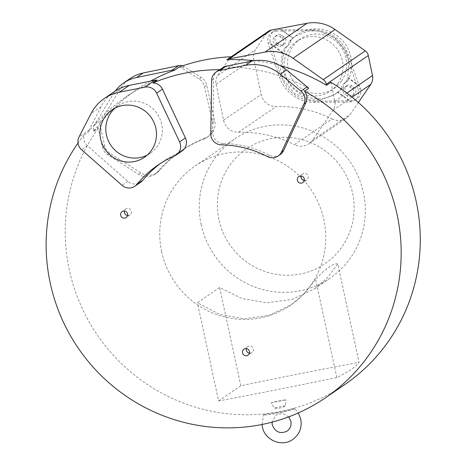 <?xml version="1.0" encoding="UTF-8"?>
<svg xmlns="http://www.w3.org/2000/svg" width="466" height="466" viewBox="0 0 466 466"><rect width="100%" height="100%" fill="white"/><g stroke="black" fill="none" stroke-linecap="round" stroke-linejoin="round"><path stroke-width="0.35" stroke-dasharray="2.33 1.75" d="M147.244 155.096A28.723 28.03 -124.4 0 0 150.291 153.291A28.723 28.03 -124.4 0 0 161.655 124.131A28.723 28.03 -124.4 0 0 117.828 105.899A28.723 28.03 -124.4 0 0 115.044 108.083M157.077 80.076A180.47 176.125 -124.4 0 0 125.878 97.004A180.47 176.125 -124.4 0 0 88.348 131.977L84.142 134.86A10.613 10.363 -124.4 0 0 87.445 145.782L127.888 181.373A10.613 10.363 -124.4 0 0 140.65 182.258M182.002 151.031A10.613 10.363 -124.4 0 1 180.336 151.957A106.161 103.603 -124.4 0 0 163.665 161.195A106.161 103.603 -124.4 0 0 160.787 163.24M218.082 70.657A10.613 10.357 -124.4 0 0 213.644 78.999L212.787 132.513A10.613 10.357 -124.4 0 0 223.261 143.452L221.257 144.821M280.13 154.63A10.613 10.357 -124.4 0 1 269.546 155.225A106.161 103.603 -124.4 0 0 223.261 143.452M84.142 134.86A180.47 176.125 -124.4 0 0 78.026 143.045M114.269 91.68A42.464 41.439 -124.4 0 0 101.064 106.697L89.105 130.031A10.613 10.363 -124.4 0 0 88.348 131.977M308.667 88.33A180.47 176.125 -124.4 0 0 224.059 66.807M280.142 65.642A180.47 176.125 -124.4 0 0 254.063 60.714M150.349 81.195A180.47 176.125 -124.4 0 0 136.387 89.81A180.47 176.125 -124.4 0 0 93.858 131.395L93.625 130.369A7.433 7.252 55.6 0 1 94.493 124.935L113.366 93.876A37.158 36.261 55.6 0 1 115.318 90.986M179.107 67.092A7.433 7.252 55.6 0 1 181.886 68.147L199.192 79.092A11.679 11.394 55.6 0 1 204.446 86.548L212.525 122.418A14.86 14.504 55.6 0 1 206.671 137.633A14.86 14.504 55.6 0 1 203.735 139.171A120.49 117.589 55.6 0 0 179.952 151.654A120.49 117.589 55.6 0 0 157.555 171.773A14.86 14.504 55.6 0 1 154.794 174.255A14.86 14.504 55.6 0 1 138.833 174.441L107.78 154.805A11.679 11.394 55.6 0 1 102.52 147.343L98.25 128.383L93.858 131.395M98.25 128.383A180.47 176.125 -124.4 0 0 69.352 270.047A180.47 176.125 -124.4 0 0 344.741 384.59M294.704 408.688C293.679 409.585 283.083 412.264 277.719 413.045C271.94 414.478 261.898 415.684 263.57 414.833C264.461 414.07 275.482 412.998 280.509 411.967C285.507 410.913 296.073 407.878 294.704 408.688L298.304 412.94M262.014 424.479L263.57 414.833M330.907 82.301L334.85 101.326A11.679 11.394 55.6 0 1 333.12 110.168L312.756 139.992A14.86 14.504 55.6 0 1 309.051 143.703A14.86 14.504 55.6 0 1 294.465 144.658L332.083 118.894A120.49 117.589 -124.4 0 0 276.175 106.51A14.86 14.504 55.6 0 1 261.164 94.47L253.702 58.477A11.679 11.394 55.6 0 1 255.438 49.635L266.785 33.016A7.433 7.252 55.6 0 1 268.637 31.164M231.282 56.759A7.433 7.252 55.6 0 0 229.167 58.78L217.82 75.399A11.679 11.394 55.6 0 0 216.09 84.241L223.546 120.234A14.86 14.504 55.6 0 0 238.563 132.274A120.49 117.589 55.6 0 1 294.465 144.658M161.667 251.762A84.398 82.366 55.6 0 1 195.068 166.065A84.398 82.366 55.6 0 1 323.853 219.632A84.398 82.366 55.6 0 1 290.452 305.329A84.398 82.366 55.6 0 1 161.667 251.762M271.206 402.758L285.92 399.845A11.201 0.944 -12.2 0 0 271.206 402.758L274.206 408.094C278.219 408.694 281.942 407.954 285.384 405.88L285.92 399.845M358.389 102.485L350.368 114.228A14.86 14.504 55.6 0 1 346.669 117.939A14.86 14.504 55.6 0 1 332.083 118.894M281.237 29.504L279.012 29.527L276.792 31.041L312.016 30.68A36.092 35.224 55.6 0 1 346.791 55.71L358.168 89.612L360.387 88.091L359.67 85.954L359.257 86.128L348.277 54.691C341.776 38.905 330.184 30.564 313.502 29.667L280.946 29.766L292.584 38.142L292.922 37.915L281.237 29.504L280.946 29.766M276.792 31.041A9.553 9.326 -124.4 0 0 268.212 43.379L279.583 77.286A36.092 35.224 55.6 0 0 314.364 102.316L349.587 101.949A9.553 9.326 -124.4 0 0 358.168 89.612M360.387 88.091A9.553 9.326 55.6 0 1 351.801 100.429L349.576 100.452L337.891 92.041A35.195 34.344 55.6 0 0 341.549 88.464L343.267 87.288A7.963 7.771 55.6 0 1 347.601 81.061L345.883 82.237A7.963 7.771 -124.4 0 0 341.549 88.464M337.891 92.041L337.466 92.338L349.104 100.714L315.843 101.297C298.822 100.627 287.231 92.285 281.068 76.273L270.793 44.352L271.142 44.002L270.426 41.864A9.553 9.326 55.6 0 1 279.012 29.527M349.104 100.714L349.576 100.452M271.142 44.002L282.833 52.413A35.195 34.344 55.6 0 1 284.93 47.718A7.963 7.771 -124.4 0 0 289.264 41.491A35.195 34.344 55.6 0 1 292.922 37.915M276.798 42.633L278.948 44.177A4.514 4.404 55.6 0 0 285.122 43.181A4.514 4.404 55.6 0 0 283.992 36.931L281.843 35.381A4.514 4.404 55.6 0 0 275.668 36.377A4.514 4.404 55.6 0 0 276.798 42.633L274.888 43.944A4.514 4.404 55.6 0 1 274.858 36.593A4.514 4.404 55.6 0 1 279.932 36.692L282.081 38.235A4.514 4.404 55.6 0 1 282.111 45.586A4.514 4.404 55.6 0 1 277.037 45.487L274.888 43.944M337.466 92.338L334.856 94.313L320.62 99.974L310.339 100.056L294.483 93.538L283.532 80.1L280.532 69.877L282.431 52.728L282.833 52.413M347.601 81.061A35.195 34.344 -124.4 0 0 340.122 38.229A35.195 34.344 -124.4 0 0 297.238 34.764A35.195 34.344 -124.4 0 0 290.982 40.315A7.963 7.771 55.6 0 1 286.648 46.542L284.93 47.718M286.648 46.542A35.195 34.344 -124.4 0 0 294.128 89.373A35.195 34.344 -124.4 0 0 337.011 92.833A35.195 34.344 -124.4 0 0 343.267 87.288M359.67 85.954L347.98 77.542A35.195 34.344 55.6 0 1 345.883 82.237M346.82 93.031A4.514 4.404 55.6 0 1 346.791 85.68A4.514 4.404 55.6 0 1 351.865 85.779L354.014 87.323A4.514 4.404 55.6 0 1 354.038 94.674A4.514 4.404 55.6 0 1 348.97 94.575L346.82 93.031L344.91 94.336A4.514 4.404 55.6 0 1 344.881 86.991A4.514 4.404 55.6 0 1 349.954 87.09L352.104 88.633A4.514 4.404 55.6 0 1 352.127 95.979A4.514 4.404 55.6 0 1 347.059 95.885L344.91 94.336M290.982 40.315L289.264 41.491M292.584 38.142L295.077 36.243L308.859 30.89L318.93 30.96L334.64 37.571L345.755 50.905L348.982 60.97L347.619 77.752L359.257 86.128M347.98 77.542L347.619 77.752M341.397 81.27A29.993 29.271 55.6 0 1 334.07 88.546A29.993 29.271 55.6 0 1 296.341 84.439A29.993 29.271 55.6 0 1 292.852 46.332A29.993 29.271 55.6 0 1 300.18 39.057A29.993 29.271 55.6 0 1 337.908 43.163A29.993 29.271 55.6 0 1 341.397 81.27M337.768 83.758A29.993 29.271 55.6 0 1 330.441 91.033A29.993 29.271 55.6 0 1 292.712 86.926A29.993 29.271 55.6 0 1 289.223 48.819A29.993 29.271 55.6 0 1 296.551 41.544A29.993 29.271 55.6 0 1 334.279 45.645A29.993 29.271 55.6 0 1 337.768 83.758M270.793 44.352L282.431 52.728M182.544 65.881A7.433 7.252 55.6 0 1 184.099 66.632L201.405 77.572A11.679 11.394 55.6 0 1 206.665 85.033L214.739 120.898A14.86 14.504 55.6 0 1 208.885 136.113A14.86 14.504 55.6 0 1 205.955 137.656A120.49 117.589 -124.4 0 0 182.171 150.134A120.49 117.589 -124.4 0 0 159.774 170.259A14.86 14.504 55.6 0 1 157.013 172.74A14.86 14.504 55.6 0 1 141.052 172.927L109.993 153.285A11.679 11.394 55.6 0 1 104.734 145.829L100.237 125.843A7.433 7.252 55.6 0 1 101.105 120.409L119.978 89.344A37.158 36.261 55.6 0 1 130.259 78.469M201.195 224.688A84.398 82.366 55.6 0 1 234.602 138.99A84.398 82.366 55.6 0 1 363.387 192.557A84.398 82.366 55.6 0 1 329.98 278.254A84.398 82.366 55.6 0 1 201.195 224.688M218.915 219.503A69.533 67.861 55.6 0 1 271.09 138.542A69.533 67.861 55.6 0 1 352.546 193.029A69.533 67.861 55.6 0 1 300.372 273.991A69.533 67.861 55.6 0 1 218.915 219.503M337.78 263.954C333.837 262.859 326.439 267.933 315.575 279.169L304.851 293.207L291.489 304.613L268.964 315.418L243.968 318.808L219.439 314.352L197.398 302.708L219.591 287.505L242.087 298.595L266.843 302.789L291.984 299.481L314.608 288.78L327.557 277.649L337.78 263.954L359.041 362.321A530.681 44.678 167.8 0 1 336.842 377.518A530.797 44.684 167.8 0 1 218.63 400.935L197.398 302.708M336.842 377.518L315.575 279.169M218.63 400.935L240.829 385.737A530.681 44.678 167.8 0 1 359.041 362.321M240.829 385.737L219.591 287.505M285.384 405.88A10.031 0.845 -12.2 0 0 274.206 408.094M304.263 180.517A3.612 3.524 -124.4 0 0 308.108 176.282A3.612 3.524 -124.4 0 0 301.187 176.031M127.585 215.519A3.612 3.524 -124.4 0 0 131.424 211.279A3.612 3.524 -124.4 0 0 124.509 211.034M249.456 353.112A3.612 3.524 -124.4 0 0 253.3 348.871A3.612 3.524 -124.4 0 0 246.38 348.62M101.064 106.697L91.033 113.564M89.105 130.031L79.074 136.899M87.445 145.782L81.614 149.778M127.888 181.373L122.063 185.363M180.336 151.957L174.505 155.947M334.85 101.326L346.896 93.078M229.167 58.78L266.785 33.016M217.82 75.399L255.438 49.635M216.09 84.241L253.702 58.477M223.546 120.234L261.164 94.47M238.563 132.274L276.175 106.51M312.756 139.992L350.368 114.228M333.12 110.168L352.115 97.155M312.016 30.68L313.502 29.667M346.791 55.71L348.277 54.691M349.587 101.949L351.801 100.429M314.364 102.316L315.843 101.297M279.583 77.286L281.068 76.273M268.212 43.379L270.426 41.864M349.954 87.09L351.865 85.779M354.014 87.323L352.104 88.633M347.059 95.885L348.97 94.575M277.037 45.487L278.948 44.177M279.932 36.692L281.843 35.381M283.992 36.931L282.081 38.235M181.886 68.147L184.099 66.632M102.52 147.343L104.734 145.829M93.625 130.369L100.237 125.843M107.78 154.805L109.993 153.285M138.833 174.441L141.052 172.927M157.555 171.773L159.774 170.259M203.735 139.171L205.955 137.656M212.525 122.418L214.739 120.898M204.446 86.548L206.665 85.033M199.192 79.092L201.405 77.572M113.366 93.876L119.978 89.344M94.493 124.935L101.105 120.409M269.546 155.225L267.536 156.599M212.787 132.513L210.778 133.888M213.644 78.999L211.64 80.373M150.291 153.291L144.46 157.281M117.828 105.899L112.003 109.889M136.387 89.81L125.878 97.004M163.665 161.195L157.84 165.185M309.051 143.703L346.669 117.939M354.673 100.353L356.892 98.833M271.707 32.643L273.921 31.123M334.856 94.313L337.011 92.833M344.846 82.837L346.564 81.655M295.083 36.243L297.238 34.764M285.967 47.124L287.685 45.942M330.441 91.033L334.07 88.546M296.551 41.544L300.18 39.057M344.881 86.991L346.791 85.68M352.127 95.979L354.038 94.674M274.858 36.593L276.769 35.288M282.111 45.586L284.021 44.276M154.794 174.255L157.013 172.74M179.952 151.654L182.171 150.134M206.671 137.633L208.885 136.113M195.068 166.065L234.602 138.99M290.452 305.329L291.489 304.613M314.608 288.78L329.98 278.254M288.739 416.854L282.693 413.4L276.146 414.798L272.022 422.167M302.597 173.987L298.776 176.608M306.675 179.946L302.853 182.561M125.919 208.989L122.098 211.605M129.997 214.942L126.175 217.564M247.79 346.582L243.968 349.197M251.867 352.535L248.046 355.15"/><path stroke-width="0.7" d="M115.044 108.083A28.723 28.03 -124.4 0 0 106.464 135.064A28.723 28.03 -124.4 0 0 147.244 155.096M134.82 186.249L140.65 182.258A10.613 10.363 -124.4 0 0 142.742 180.342L136.917 184.332A106.161 103.603 55.6 0 1 157.84 165.185A106.161 103.603 55.6 0 1 174.505 155.947A10.613 10.363 -124.4 0 0 179.591 141.92L156.617 93.136A10.613 10.363 -124.4 0 0 144.967 87.142L119.29 92.227A42.464 41.439 -124.4 0 0 104.238 98.553A42.464 41.439 -124.4 0 0 91.033 113.564L79.074 136.899A10.613 10.363 -124.4 0 0 81.614 149.778L122.063 185.363A10.613 10.363 -124.4 0 0 136.917 184.332M160.787 163.24A106.161 103.603 -124.4 0 0 142.742 180.342M176.171 155.021L182.002 151.031A10.613 10.363 -124.4 0 0 185.416 137.93L162.442 89.146A10.613 10.363 -124.4 0 0 152.871 82.954A180.47 176.125 -124.4 0 1 219.859 69.684A10.613 10.357 -124.4 0 0 218.082 70.657L216.078 72.032A10.613 10.357 -124.4 0 0 211.64 80.373L210.778 133.888A10.613 10.357 -124.4 0 0 221.257 144.821A106.161 103.603 55.6 0 1 267.536 156.599A10.613 10.357 -124.4 0 0 281.592 151.904L303.96 103.866A10.613 10.357 -124.4 0 0 300.954 91.086L280.299 74.211A42.464 41.439 -124.4 0 0 245.518 65.362L219.841 70.448A10.613 10.357 -124.4 0 0 216.078 72.032M278.12 156.005L280.13 154.63A10.613 10.357 -124.4 0 0 283.596 150.53L305.97 102.491A10.613 10.357 -124.4 0 0 304.467 91.214A180.47 176.125 -124.4 0 1 397.061 214.43A180.47 176.125 -124.4 0 1 325.635 397.679A180.47 176.125 -124.4 0 1 50.246 283.136A180.47 176.125 -124.4 0 1 78.026 143.045M304.286 178.897A3.612 3.524 -124.4 0 0 298.776 176.608A3.612 3.524 -124.4 0 0 297.349 180.272A3.612 3.524 -124.4 0 0 302.853 182.561A3.612 3.524 -124.4 0 0 304.286 178.897M127.602 213.9A3.612 3.524 -124.4 0 0 122.098 211.605A3.612 3.524 -124.4 0 0 120.671 215.269A3.612 3.524 -124.4 0 0 126.175 217.564A3.612 3.524 -124.4 0 0 127.602 213.9M249.479 351.486A3.612 3.524 -124.4 0 0 243.968 349.197A3.612 3.524 -124.4 0 0 242.541 352.861A3.612 3.524 -124.4 0 0 248.046 355.15A3.612 3.524 -124.4 0 0 249.479 351.486M155.83 128.121A28.723 28.03 55.6 0 1 144.46 157.281A28.723 28.03 55.6 0 1 100.633 139.054A28.723 28.03 55.6 0 1 112.003 109.889A28.723 28.03 55.6 0 1 155.83 128.121M152.871 82.954L157.077 80.076A10.613 10.363 -124.4 0 0 154.997 80.274L129.321 85.36A42.464 41.439 -124.4 0 0 114.269 91.68L104.238 98.553M304.467 91.214L308.667 88.33A10.613 10.357 -124.4 0 0 307.164 86.833L286.508 69.958A42.464 41.439 -124.4 0 0 251.727 61.11L226.051 66.195A10.613 10.357 -124.4 0 0 224.059 66.807L219.859 69.684M325.635 397.679L344.741 384.59A180.47 176.125 -124.4 0 0 416.167 201.341A180.47 176.125 -124.4 0 0 330.907 82.301L326.515 85.307A180.47 176.125 -124.4 0 0 280.142 65.642M254.063 60.714A180.47 176.125 -124.4 0 0 226.884 59.764A7.433 7.252 55.6 0 1 229.324 58.821L265.026 52.076A37.158 36.261 55.6 0 1 293.05 58.279L323.253 79.622A7.433 7.252 55.6 0 1 326.305 84.282L326.515 85.307M115.318 90.986A37.158 36.261 55.6 0 1 123.653 83A37.158 36.261 55.6 0 1 136.515 77.531L172.082 70.156A7.433 7.252 55.6 0 1 174.715 70.104L179.107 67.092A180.47 176.125 -124.4 0 1 231.282 56.759L226.884 59.764M174.715 70.104A180.47 176.125 -124.4 0 0 150.349 81.195M231.264 56.759L268.637 31.164A7.433 7.252 55.6 0 1 271.334 30.045L307.042 23.3A37.158 36.261 55.6 0 1 335.066 29.509L365.262 50.852A7.433 7.252 55.6 0 1 368.315 55.506L372.468 75.562A11.679 11.394 55.6 0 1 370.732 84.404L358.389 102.485M123.653 83L130.259 78.469A37.158 36.261 55.6 0 1 143.126 72.999L178.694 65.63A7.433 7.252 55.6 0 1 182.544 65.881M301.187 176.031A3.612 3.524 -124.4 0 0 304.263 180.517M124.509 211.034A3.612 3.524 -124.4 0 0 127.585 215.519M246.38 348.62A3.612 3.524 -124.4 0 0 249.456 353.112M185.416 137.93L179.591 141.92M162.442 89.146L156.617 93.136M154.997 80.274L144.967 87.142M129.321 85.36L119.29 92.227M326.305 84.282L368.315 55.506M346.896 93.078L372.468 75.562M229.324 58.821L271.334 30.045M352.115 97.155L370.732 84.404M293.05 58.279L335.066 29.509M265.026 52.076L307.042 23.3M323.253 79.622L365.262 50.852M172.082 70.156L178.694 65.63M136.515 77.531L143.126 72.999M307.164 86.833L300.954 91.086M305.97 102.491L303.96 103.866M283.596 150.53L281.592 151.904M226.051 66.195L219.841 70.448M286.508 69.958L280.299 74.211M251.727 61.11L245.518 65.362M262.014 424.479L262.381 426.862C264.688 440.12 281.738 447.383 292.555 439.584C299.469 434.498 302.201 427.677 300.751 419.109L298.304 412.94M272.022 422.167L272.237 424.736C275.19 432.081 280.107 434.225 286.986 431.172C290.283 428.778 291.588 425.47 290.889 421.241L288.739 416.854"/></g></svg>
